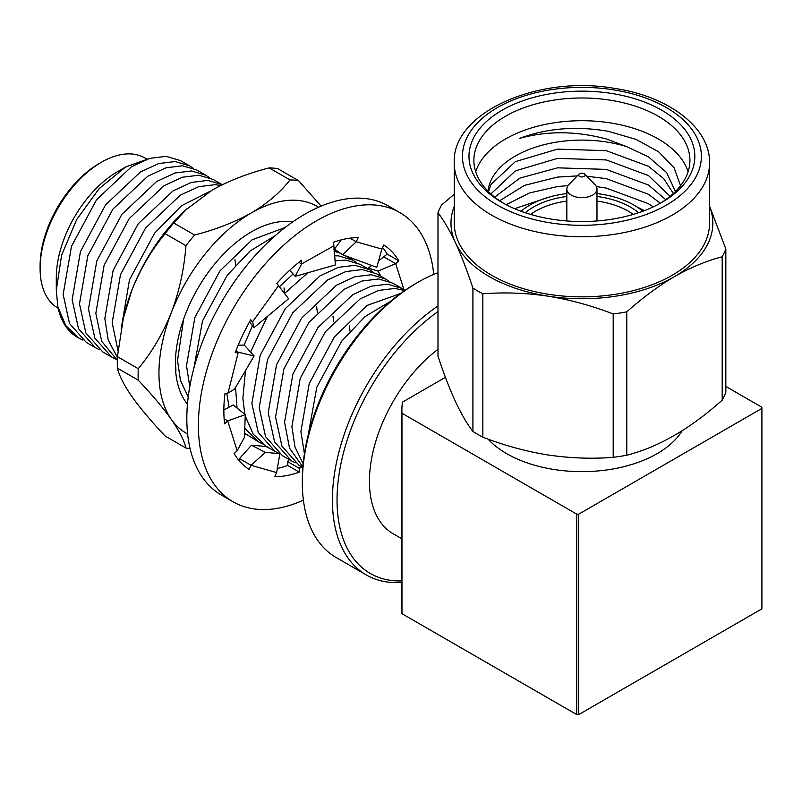<?xml version="1.0" encoding="UTF-8"?>
<svg xmlns="http://www.w3.org/2000/svg" width="802" height="802" viewBox="0 0 802 802"><rect width="100%" height="100%" fill="white"/><g stroke="black" fill="none" stroke-linecap="round" stroke-linejoin="round"><path stroke-width="1.2" d="M682.161 430.764A106.375 61.413 180 0 1 506.694 453.661A106.375 61.413 180 0 1 488.017 439.095M725.83 386.434L761.85 407.226A180.019 103.929 180 0 1 761.9 408.398L761.9 608.838L578.733 714.582A180.019 103.929 180 0 1 576.698 714.562L401.962 613.68L401.962 413.241L576.698 514.122L576.698 714.562M445.441 377.311L402.434 402.143A180.019 103.929 180 0 0 401.892 410.233L401.892 610.673A180.019 103.929 180 0 0 401.962 613.68M401.962 413.241A180.019 103.929 180 0 1 401.892 410.233M578.733 714.582L578.733 514.152A180.019 103.929 180 0 1 576.698 514.122M578.733 514.152L761.9 408.398M525.23 212.73A68.731 39.679 180 0 1 566.834 196.47M596.979 196.47A68.731 39.679 180 0 1 630.512 207.127A68.731 39.679 180 0 1 638.582 212.73M530.563 214.415A65.463 37.794 180 0 1 566.834 201.081A65.463 37.794 180 0 0 530.563 214.415M596.979 201.081A65.463 37.794 180 0 1 628.197 211.137A65.463 37.794 180 0 1 633.249 214.415A65.463 37.794 180 0 0 596.979 201.081M596.979 193.563A73.644 42.516 180 0 1 633.981 205.122A73.644 42.516 180 0 1 642.783 211.257M521.029 211.257A73.644 42.516 180 0 1 566.834 193.563M475.706 171.708A108.009 62.355 180 0 1 609.861 122.836A108.009 62.355 180 0 1 688.116 171.708M659.986 203.447A108.009 62.355 0 0 0 689.921 160.35A108.009 62.355 0 0 0 609.861 100.12A108.009 62.355 0 0 0 473.892 160.35A108.009 62.355 0 0 0 503.836 203.447M552.678 219.317A112.922 65.193 180 0 1 502.062 202.445A112.922 65.193 180 0 1 484.117 123.749A112.922 65.193 180 0 1 611.134 93.373A112.922 65.193 180 0 1 661.76 202.445A112.922 65.193 180 0 1 552.678 219.317M709.559 163.027L709.559 223.156A127.648 73.694 180 0 1 548.869 294.344A127.648 73.694 180 0 1 454.253 223.156L454.253 163.027A127.648 73.694 180 0 0 548.869 234.214A127.648 73.694 180 0 0 709.559 163.027C710.422 128.069 669.129 96.25 614.081 88.32C536.728 74.746 451.456 113.433 454.253 163.027M437.982 212.811L437.982 356.188C449.571 391.306 461.21 416.398 472.909 431.446A147.287 85.032 0 0 0 482.844 437.18C504.308 445.491 526.032 451.416 548.027 454.975C570.252 458.233 591.976 459.015 613.199 457.34A147.287 85.032 0 0 0 626.773 455.245C658.432 447.125 690.241 428.759 722.201 400.148A147.287 85.032 0 0 0 725.83 392.318L725.83 248.941A147.287 85.032 180 0 1 722.201 256.77C706.532 260.85 690.632 267.467 674.482 276.61A130.926 75.588 180 0 1 548.027 296.169C526.032 292.92 504.308 292.139 482.844 293.803A147.287 85.032 180 0 1 472.909 288.068C467.175 270.745 461.35 255.627 455.446 242.725C449.521 230.124 443.696 220.149 437.982 212.811A147.287 85.032 180 0 1 441.621 204.971L454.253 194.244M487.977 191.147A94.105 54.325 180 0 1 606.262 141.954A94.105 54.325 180 0 1 626.492 146.586L606.803 139.097C576.438 130.937 547.395 130.686 519.676 138.365C546.964 128.15 576.498 125.804 608.267 131.307L636.086 139.398L658.733 151.879L674.071 167.808L680.567 185.743M665.75 199.668L648.447 185.011L606.262 169.392L557.55 167.829L519.826 178.124L494.694 197.142M490.894 193.934L515.365 170.886L557.55 158.385L606.262 159.939L648.447 175.568L670.121 196.34M653.219 206.896L648.447 203.718L606.262 188.099L596.397 186.565M567.996 185.603L557.55 186.545L529.33 193.001L506.212 204.721M499.646 200.771L524.388 185.412L557.55 177.092L577.32 175.909M586.803 176.219L606.262 178.645L648.447 194.274L660.337 203.237M514.623 208.7L549.33 197.051M673.359 193.543L663.735 178.666L648.447 166.305L606.262 150.686L557.55 149.122L515.365 161.633L491.014 184.42L488.468 191.638M626.492 146.586L648.447 156.851L666.572 172.53L675.474 191.508M636.638 206.736L644.437 210.635M709.559 206.365A130.926 75.588 180 0 1 674.482 276.61C658.292 286.124 642.392 297.883 626.773 311.868A147.287 85.032 180 0 1 613.199 313.973C591.976 305.732 570.252 299.798 548.027 296.169A130.926 75.588 180 0 1 455.446 242.725A130.926 75.588 180 0 1 454.253 206.365M709.559 206.194L725.83 248.941M722.201 256.77L722.201 400.148M626.773 311.868L626.773 455.245M613.199 313.973L613.199 457.34M482.844 293.803L482.844 437.18M472.909 288.068L472.909 431.446M579.595 173.713A3.268 1.885 180 0 1 584.758 174.124A3.268 1.885 180 0 1 584.227 176.39A3.268 1.885 180 0 1 579.926 176.56A3.268 1.885 180 0 1 579.054 174.124A3.268 1.885 180 0 1 579.595 173.713M584.758 174.124L595.044 184.681A15.078 8.702 180 0 1 596.979 188.951A15.078 8.702 180 0 1 592.568 195.107A15.078 8.702 180 0 1 576.137 196.991A15.078 8.702 180 0 1 566.834 188.951A15.078 8.702 180 0 1 568.768 184.681L579.054 174.124M437.982 272.71A163.658 94.486 120 0 0 418.042 282.224L415.727 283.557A160.38 92.601 120 0 0 302.324 479.987L302.324 482.654A163.658 94.486 120 0 0 336.218 557.57L366.303 574.944A163.658 94.486 120 0 0 401.892 582.402M437.982 305.973A163.658 94.486 120 0 0 332.409 500.027A163.658 94.486 120 0 0 366.303 574.944M437.982 311.597A160.38 92.601 120 0 0 337.04 500.027A160.38 92.601 120 0 0 401.892 580.929M437.982 349.331A114.556 66.145 120 0 0 369.441 481.32A114.556 66.145 120 0 0 393.17 533.761L401.892 538.794M308.219 434.905L316.8 387.196L341.682 341.191L365.09 316.559L390.684 301.251M303.146 463.746L294.976 446.955L291.908 426.534L300.229 378.394L325.341 331.757L360.148 298.905L378.464 290.444L394.945 288.429L404.739 290.524M400.519 293.532L367.065 305.422L334.334 336.95L309.221 383.587L300.89 431.727L304.429 453.631M302.825 467.426L298.815 465.12L281.923 446.133L275.567 417.1L283.888 368.96L309.001 322.324L343.807 289.472L362.123 281.011L378.604 278.996L392.93 283.236L401.922 288.429L387.597 284.179L371.115 286.194L352.8 294.655L317.993 327.517L292.88 374.153L284.56 422.293L289.532 448.188L302.865 466.904M404.92 290.404L401.922 288.429M291.467 460.869L282.474 455.686L265.582 436.699L259.226 407.667L267.557 359.527L292.66 312.89L327.467 280.038L345.782 271.577L362.263 269.562L376.589 273.803L385.582 278.996L371.256 274.745L354.775 276.76L336.459 285.221L301.652 318.083L276.54 364.72L268.219 412.86L274.575 441.892L291.467 460.869L295.256 462.784M389.1 281.372L385.582 278.996M244.821 414.273L242.886 398.233L245.482 370.604M250.555 351.998L267.387 316.459M284.61 293.402L307.818 272.76M335.005 260.8L345.923 260.129L360.248 264.369L369.241 269.562L354.915 265.312L338.434 267.327L320.118 275.788L285.312 308.65L260.199 355.286L251.878 403.426L258.234 432.458L275.126 451.436L278.916 453.351M372.77 271.938L369.241 269.562M334.063 251.277L340.309 253.161M356.429 262.505L352.9 260.129L338.574 255.878L334.514 255.808M293.111 273.983L279.597 286.605M252.44 325.762L244.149 345.05M235.557 387.436L237.051 408.048M340.088 253.071L339.276 252.46M337.642 251.347L333.873 249.312M193.833 368.329L202.535 320.84L227.307 275.156L250.214 250.926L275.327 235.587M188.219 396.95L180.46 380.419L177.523 360.499L183.618 319.156M285.121 227.517L252.089 239.778L219.959 270.906L194.846 317.552L186.515 365.682L189.773 386.694M118.004 350.674L112.17 322.765L120.49 274.625L145.603 227.989L180.41 195.127L198.726 186.676L215.207 184.65L220.781 185.483M210.415 191.137L181.533 205.753L154.596 233.171L129.483 279.818L121.182 328.67M117.313 360.258L101.684 341.291L95.829 313.331L104.15 265.191L129.262 218.555L164.069 185.693L182.385 177.232L198.866 175.217L213.192 179.468L222.184 184.66L207.858 180.41L191.377 182.425L173.062 190.886L138.255 223.738L113.142 270.384L104.821 318.514L108.25 340.088L117.383 357.421M111.729 357.101L102.736 351.908L85.844 332.93L79.488 303.898L87.819 255.758L112.922 209.121L147.728 176.26L166.044 167.798L182.525 165.783L196.851 170.034L205.843 175.227L191.518 170.976L175.036 172.991L156.721 181.452L121.914 214.304L96.801 260.951L88.481 309.081L94.836 338.123L111.729 357.101L115.518 359.015M209.362 177.593L205.843 175.227M95.388 347.667L86.395 342.474L69.503 323.497L63.147 294.464L71.478 246.324L96.591 199.688L131.388 166.826L149.713 158.365L166.184 156.35L180.51 160.6L189.503 165.793L175.177 161.543L158.696 163.558L140.38 172.019L105.573 204.871L80.461 251.517L72.14 299.647L78.496 328.69L95.388 347.667L99.177 349.582M193.031 168.159L189.503 165.793M150.014 158.275L125.713 166.916L117.633 171.588A86.736 50.075 120 0 0 56.3 277.813L56.3 290.144L57.784 306.504A102.285 59.057 120 0 0 77.483 337.331L82.837 340.148M146.375 158.836L144.801 157.934A86.736 50.075 120 0 0 101.433 162.235L99.117 163.568A83.468 48.19 120 0 0 40.1 265.793L40.1 268.459A86.736 50.075 120 0 0 58.065 308.168L58.155 308.219M57.784 306.504L65.714 325.542L79.047 338.233M101.433 162.235A86.736 50.075 120 0 0 40.1 268.459M125.713 166.916L99.237 188.52L76.661 219.558L61.594 255.216L56.3 290.144M235.618 265.071L234.966 259.627M284.64 293.372L283.988 287.928M333.652 321.682L333 316.229M349.993 331.116L349.341 325.662M244.58 433.712L246.234 434.483M244.78 428.278L258.785 442.002L244.6 433.21M229.061 407.205L226.776 393.291M258.785 442.002L262.575 443.917M275.126 451.436L266.134 446.253L253.161 434.093L245.211 415.917M418.042 282.224A163.658 94.486 120 0 0 302.324 482.654M317.311 312.249L316.66 306.795M433.742 274.394A166.926 96.38 120 0 0 399.897 212.62A166.926 96.38 120 0 0 271.968 256.59A166.926 96.38 120 0 0 198.405 423.556A166.926 96.38 120 0 0 232.971 501.741A166.926 96.38 120 0 0 303.397 500.167M399.897 212.62L388.328 205.934A166.926 96.38 120 0 0 260.399 249.913A166.926 96.38 120 0 0 186.836 416.87A166.926 96.38 120 0 0 221.402 495.065L232.971 501.741M368.75 269.282L368.078 268.058L371.797 265.492M378.584 260.81L387.206 254.114A130.926 75.588 120 0 0 382.564 247.527M403.977 289.733L395.687 263.688L378.033 271.096L380.91 276.299M368.078 268.058L378.033 271.096M387.206 254.114L398.784 260.79L395.687 263.688L384.108 257.011M398.784 260.79A130.926 75.588 120 0 0 383.777 244.951L381.842 249.071L356.248 241.783L342.614 254.725L376.78 267.327L381.842 249.071M342.614 254.725L334.454 249.181L341.211 239.878M333.542 245.993L301.602 263.958L295.206 276.339L335.416 264.921L333.582 242.224A130.926 75.588 120 0 1 358.183 237.663L356.248 241.783L350.003 238.174M289.753 270.224L295.206 276.339M278.705 285.392L252.62 321.732L253.933 327.687L288.57 298.765L276.83 283.417A130.926 75.588 120 0 1 301.652 260.189L301.602 263.958L298.855 262.374M249.492 321.983L253.933 327.687M235.938 350.855L238.284 352.208L228.019 393.06L234.545 389.16L254.134 355.948L238.284 352.208L235.207 352.78A130.926 75.588 120 0 1 250.755 319.757L252.62 321.732L250.364 320.429M254.134 355.948L244.259 345.04L238.194 345.211M228.019 393.06L224.951 393.622A130.926 75.588 120 0 0 224.61 423.817L227.708 420.92L224.139 418.865M300.55 466.112L299.326 468.368L301.913 466.904M288.69 459.275L287.748 461.681L299.326 468.368L299.286 472.127L287.707 465.451L287.748 461.681M237.181 450.674L244.46 437.27L245.262 414.624L227.708 420.92L237.181 450.674L234.084 453.571A130.926 75.588 120 0 0 249.081 469.411L251.026 465.29L276.62 472.578L274.675 476.699A130.926 75.588 120 0 0 299.286 472.127M277.322 468.458A130.926 75.588 120 0 0 287.707 465.451M245.262 414.624L233.192 404.96L223.858 410.033M238.725 460.147L239.447 458.614L251.026 465.29L265.342 452.378L251.477 445.21L266.013 446.473L270.936 449.02M251.477 445.21L239.447 458.614M279.878 453.641L265.342 452.378M276.62 472.578L279.818 453.992M187.457 404.208A107.689 62.175 -60 0 1 175.387 363.677A107.689 62.175 -60 0 1 251.537 231.788A107.689 62.175 -60 0 1 292.67 221.974M175.397 362.043L175.919 370.474L175.407 361.852M123.247 318.665A130.926 75.588 -60 0 1 123.709 316.62A130.926 75.588 -60 0 1 132.019 289.833A130.926 75.588 -60 0 1 184.941 210.555L212.189 190.094C228.77 180.791 247.758 173.392 269.161 167.889A147.287 85.042 -60 0 1 277.763 168.661L298.595 180.691A147.287 85.042 -60 0 0 289.993 179.919L269.161 167.889M117.413 356.669L138.245 368.689A147.287 85.042 -60 0 0 138.245 380.168L117.413 368.138A147.287 85.042 -60 0 1 117.292 362.474A147.287 85.042 -60 0 1 117.413 356.669L123.348 318.234L132.019 289.833C140.51 268.75 151.548 250.034 165.132 233.693A147.287 85.042 -60 0 1 173.733 222.986L194.565 235.016A147.287 85.042 -60 0 0 185.954 245.713L165.132 233.693M321.111 206.114L298.595 180.691M289.993 179.919C280.459 192.269 267.637 203.237 251.537 212.811A130.926 75.588 -60 0 1 318.504 207.237M173.733 222.986L187.117 208.54M187.618 433.942A130.926 75.588 -60 0 1 171.357 419.446A130.926 75.588 -60 0 1 171.357 312.549A130.926 75.588 -60 0 1 251.537 212.811C234.796 222.174 215.798 229.572 194.565 235.016M190.084 448.569A147.287 85.042 -60 0 1 185.954 448.047L165.132 436.017C151.508 421.651 140.47 408.549 132.019 396.729C124.029 385.16 119.167 375.627 117.413 368.138M138.245 380.168C151.859 394.534 162.896 407.627 171.357 419.446C179.337 431.015 184.209 440.549 185.954 448.047M185.954 245.713C184.179 268.981 179.307 291.256 171.357 312.549C162.866 333.632 151.829 352.349 138.245 368.689M550.984 222.966A119.468 68.972 0 0 0 697.309 174.194A119.468 68.972 0 0 0 612.828 89.724A119.468 68.972 0 0 0 466.513 138.495A119.468 68.972 0 0 0 550.984 222.966M596.979 188.951L596.979 220.961M566.834 188.951L566.834 220.961M345.191 255.678L352.9 260.129M333.853 249.131L336.559 250.695M123.709 316.62L123.338 318.234"/></g></svg>
